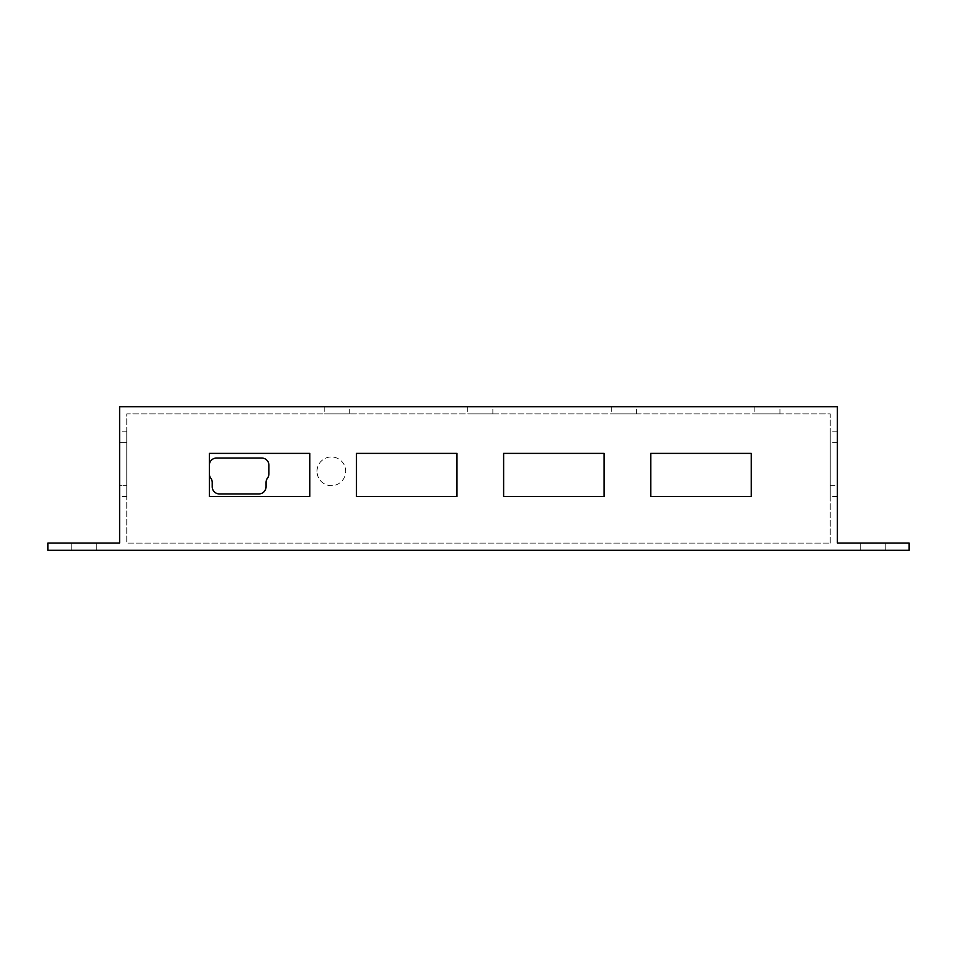 <?xml version="1.0" encoding="UTF-8"?>
<svg xmlns="http://www.w3.org/2000/svg" width="957" height="957" viewBox="0 0 957 957"><rect width="100%" height="100%" fill="white"/><g stroke="black" fill="none" stroke-linecap="round" stroke-linejoin="round"><path stroke-width="0.72" stroke-dasharray="4.79 3.59" d="M837.375 442.613L837.375 496.444L837.375 431.846L837.375 496.444L837.375 431.846L837.375 496.444L837.375 431.846L837.375 496.444L837.375 442.613L830.197 442.613L830.197 431.846L830.197 496.444L830.197 431.846L830.197 496.444L830.197 431.846L830.197 496.444L830.197 431.846L830.197 496.444L830.197 442.613L837.375 442.613M119.625 442.613L119.625 496.444L119.625 431.846L119.625 496.444L119.625 431.846L119.625 496.444L119.625 431.846L119.625 496.444L119.625 442.613L126.803 442.613L126.803 431.846L126.803 496.444L126.803 431.846L126.803 496.444L126.803 431.846L126.803 496.444L126.803 431.846L126.803 496.444L126.803 431.846L126.803 496.444L126.803 442.613L119.625 442.613M837.375 485.678L837.375 496.444L837.375 485.678L830.197 485.678L830.197 496.444L830.197 485.678L837.375 485.678M119.625 485.678L119.625 496.444L119.625 485.678L126.803 485.678L119.625 485.678M636.405 413.903L611.284 413.903L636.405 413.903L636.405 406.725L611.284 406.725L636.405 406.725M349.305 413.903L324.184 413.903L349.305 413.903L349.305 406.725L324.184 406.725L349.305 406.725M492.855 413.903L467.734 413.903L492.855 413.903L492.855 406.725L467.734 406.725L492.855 406.725M779.955 413.903L754.834 413.903L779.955 413.903L779.955 406.725L754.834 406.725L779.955 406.725M261.74 458.044A7.178 7.178 0 0 1 268.917 465.222L268.917 473.835A7.178 7.178 0 0 1 267.481 478.141A7.178 7.178 0 0 0 266.046 482.448L266.046 486.754A7.178 7.178 0 0 1 258.869 493.932L219.392 493.932A7.178 7.178 0 0 1 212.215 486.754L212.215 482.448A7.178 7.178 0 0 0 210.779 478.141A7.178 7.178 0 0 1 209.344 473.835L209.344 465.222A7.178 7.178 0 0 1 216.521 458.044L261.74 458.044M830.197 543.097L830.197 413.903L126.803 413.903L126.803 543.097L830.197 543.097L126.803 543.097L126.803 413.903L830.197 413.903L830.197 543.097M317.006 471.322A14.355 14.355 0 0 1 338.539 458.893A14.355 14.355 0 0 1 338.539 483.752A14.355 14.355 0 0 1 317.006 471.322A14.355 14.355 0 0 0 338.539 483.752A14.355 14.355 0 0 0 338.539 458.893A14.355 14.355 0 0 0 317.006 471.322M209.344 465.222L209.344 473.835M503.621 453.379L503.621 496.444L604.106 496.444L604.106 453.379L503.621 453.379M209.344 453.379L209.344 496.444L309.829 496.444L309.829 453.379L209.344 453.379M356.483 453.379L356.483 496.444L456.968 496.444L456.968 453.379L356.483 453.379M650.76 453.379L650.76 496.444L751.245 496.444L751.245 453.379L650.76 453.379M96.298 543.097L96.298 550.275L71.177 550.275L96.298 550.275L71.177 550.275L96.298 550.275L96.298 543.097L71.177 543.097L71.177 550.275L71.177 543.097L96.298 543.097L96.298 550.275L96.298 543.097L71.177 543.097L71.177 550.275L71.177 543.097L96.298 543.097M860.702 543.097L860.702 550.275L885.823 550.275L860.702 550.275L885.823 550.275L860.702 550.275L860.702 543.097L885.823 543.097L885.823 550.275L885.823 543.097L860.702 543.097L860.702 550.275L860.702 543.097L885.823 543.097L885.823 550.275L885.823 543.097L860.702 543.097M909.15 543.097L909.15 550.275L47.85 550.275L47.85 543.097L119.625 543.097L119.625 406.725L837.375 406.725L837.375 543.097L909.15 543.097M837.375 431.846L830.197 431.846M126.803 431.846L119.625 431.846M837.375 496.444L830.197 496.444M126.803 496.444L119.625 496.444M611.284 406.725L611.284 413.903M324.184 406.725L324.184 413.903M467.734 406.725L467.734 413.903M754.834 406.725L754.834 413.903"/><path stroke-width="1.44" d="M209.344 473.835A7.178 7.178 0 0 0 210.779 478.141A7.178 7.178 0 0 1 212.215 482.448L212.215 486.754A7.178 7.178 0 0 0 219.392 493.932L258.869 493.932A7.178 7.178 0 0 0 266.046 486.754L266.046 482.448A7.178 7.178 0 0 1 267.481 478.141A7.178 7.178 0 0 0 268.917 473.835L268.917 465.222A7.178 7.178 0 0 0 261.74 458.044L216.521 458.044A7.178 7.178 0 0 0 209.344 465.222M503.621 496.444L503.621 453.379L604.106 453.379L604.106 496.444L503.621 496.444M209.344 496.444L209.344 453.379L309.829 453.379L309.829 496.444L209.344 496.444M356.483 496.444L356.483 453.379L456.968 453.379L456.968 496.444L356.483 496.444M650.76 496.444L650.76 453.379L751.245 453.379L751.245 496.444L650.76 496.444M909.15 550.275L909.15 543.097L837.375 543.097L837.375 406.725L119.625 406.725L119.625 543.097L47.85 543.097L47.85 550.275L909.15 550.275"/></g></svg>
